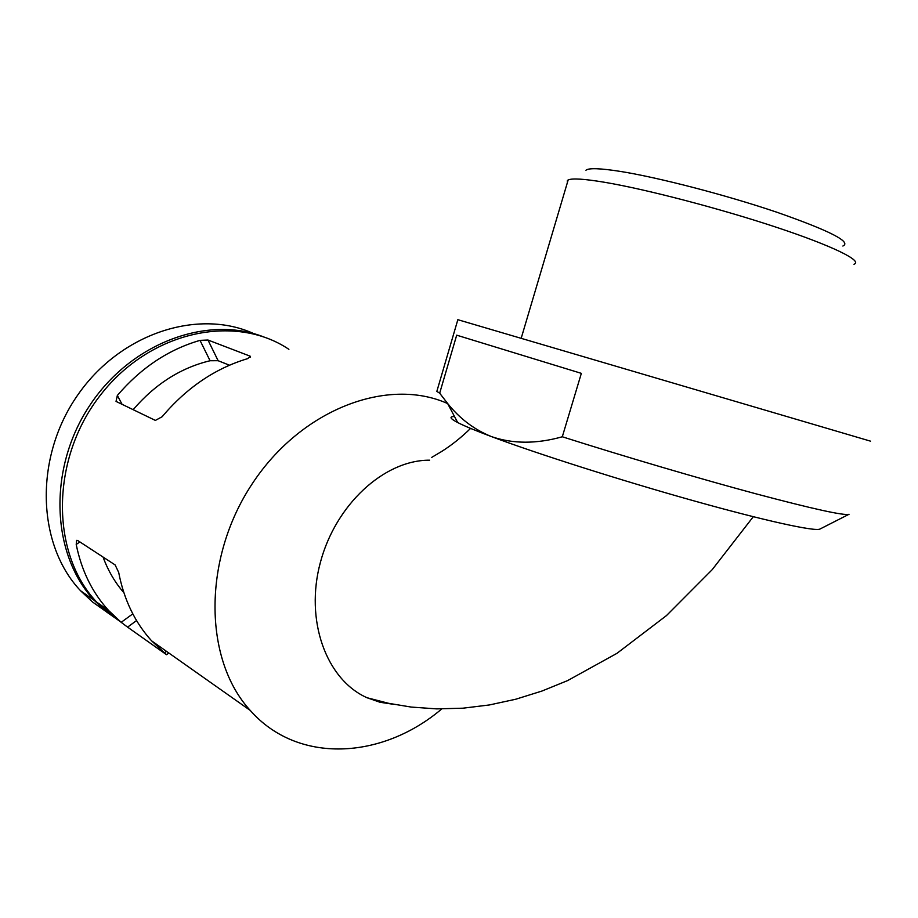 <?xml version="1.0" encoding="UTF-8"?>
<svg xmlns="http://www.w3.org/2000/svg" width="918" height="918" viewBox="0 0 918 918"><rect width="100%" height="100%" fill="white"/><g stroke="black" fill="none" stroke-linecap="round" stroke-linejoin="round"><path stroke-width="1.38" d="M229.466 365.215L218.128 360.705L210.073 360.74C180.731 367.797 155.096 384.114 133.156 409.68M127.579 627.132L166.537 654.706L151.654 640.89C134.946 622.496 123.953 599.683 118.697 572.442L115.129 564.937L77.64 540.461L76.63 540.381L76.217 544.477C81.507 570.686 92.339 592.73 108.714 610.608L121.176 622.324L127.579 627.132L136.564 620.568M121.417 622.507L96.78 602.185C50.18 553.175 50.513 458.289 100.785 394.671C150.563 330.629 235.547 313.371 288.895 349.322M441.73 708.948C382.232 759.496 297.799 764.533 250.212 710.394C203.452 659.56 202.499 558.764 252.094 483.993C301.288 408.889 388.016 376.701 447.651 403.564M247.458 358.697L250.499 356.413L249.971 356.104L207.973 340.016L200.021 340.371C168.533 349.483 140.982 367.843 117.355 395.451L116.035 401.407L155.371 420.41L162.096 416.761C186.618 387.775 215.076 368.428 247.458 358.697M439.676 393.191L456.694 335.173L581.346 373.362L562.298 436.773C624.194 456.464 699.505 478.645 755.778 493.769C813.291 509.054 844.388 515.87 849.047 514.252L819.981 529.032C815.368 531.786 765.566 520.954 692.883 500.574C620.304 480.229 536.548 453.515 491.497 436.612C474.342 429.693 459.7 418.631 447.559 403.404L439.676 393.191L436.842 391.389L437.335 389.68M562.298 436.773C536.479 444.048 512.875 443.991 491.497 436.612C475.547 430.622 464.279 425.941 457.692 422.544C450.027 418.539 448.971 416.531 454.513 416.542M853.981 264.258C863.39 261.102 833.005 246.024 776.031 227.159C719.219 208.329 645.721 189.2 604.641 182.292C584.215 178.884 572.052 178.115 568.162 179.962L567.393 180.467L567.335 182.739M842.873 246.035C851.893 242.054 829.849 230.774 776.743 212.196C725.702 194.914 658.206 177.426 620.189 171.391C600.108 168.246 588.69 167.868 585.948 170.243M120.281 621.578L106.695 612.054L94.428 600.533C51.316 554.874 47.621 469.511 89.126 406.399C130.287 343.045 206.894 314.931 263.42 336.814M106.052 611.526L92.661 602.105L80.566 590.744C36.835 544.638 34.023 457.956 77.307 395.647C120.212 333.039 198.437 308.207 253.965 333.716M870.516 441.156L457.841 319.694L436.842 391.389M429.578 460.182C383.954 459.998 335.632 504.808 320.393 562.378C304.707 620.052 326.016 679.515 367.028 697.737L380.041 702.27L393.673 704.335M103.068 557.065C108.037 570.594 114.968 582.471 123.861 592.695M76.217 544.477L79.877 541.918M121.176 622.324L132.8 613.867M164.368 652.916L166.479 651.344M250.511 357.228L249.971 356.104M210.073 360.74L200.021 340.371M218.128 360.705L207.973 340.016M122.094 404.333L117.355 395.451M96.78 602.185L108.714 610.608M151.654 640.89L250.212 710.394M521.172 338.329L568.162 179.962M568.127 180.066L567.393 180.467M80.566 590.744L94.428 600.533M431.747 457.371L441.363 451.656C451.312 445.425 461.054 437.668 470.59 428.408M367.028 697.737L388.727 703.337L411.184 707.067L436.693 708.88L462.947 708.191L489.397 704.955L515.79 699.218L541.918 691.059L567.634 680.582L616.919 653.364L666.468 615.588L712.139 569.734L753.299 516.708M457.692 422.544L447.559 403.404M168.832 652.996L166.537 654.706"/></g></svg>
